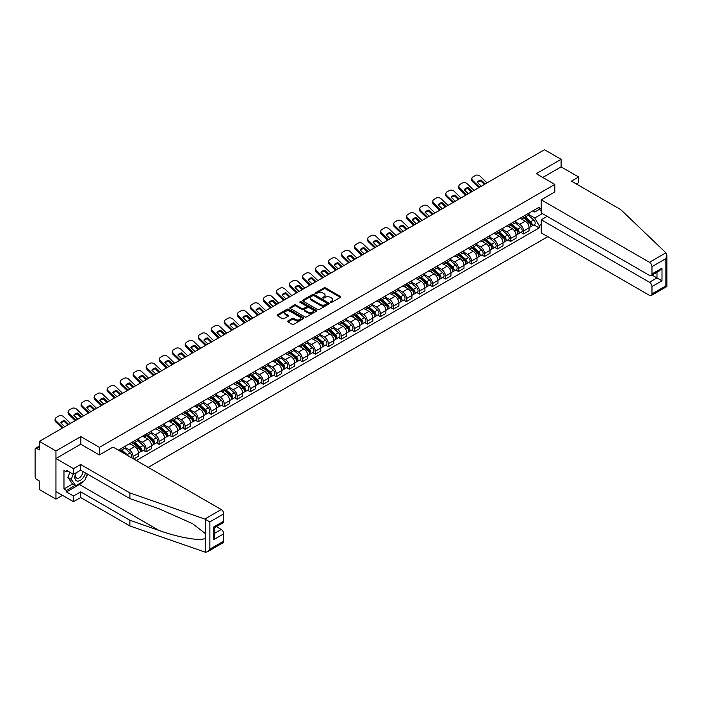 <?xml version="1.0" encoding="UTF-8"?>
<svg xmlns="http://www.w3.org/2000/svg" width="702" height="702" viewBox="0 0 702 702"><rect width="100%" height="100%" fill="white"/><g stroke="black" fill="none" stroke-linecap="round" stroke-linejoin="round"><path stroke-width="1.05" d="M330.502 302.404A0.807 0.465 0 0 0 331.651 302.404L340.347 297.385A1.158 0.667 0 0 0 340.689 296.911A1.158 0.667 0 0 0 340.347 296.437L325.605 287.925A1.158 0.667 0 0 0 323.973 287.925L315.268 292.945A0.807 0.465 0 0 0 316.409 293.611L317.541 292.962A3.703 2.141 0 0 1 322.78 292.962L324.008 293.673A3.703 2.141 0 0 1 325.096 295.182A3.703 2.141 0 0 1 324.008 296.692L322.885 297.35A0.807 0.465 0 0 0 324.034 298.008L325.158 297.358A3.703 2.141 0 0 1 330.396 297.358L331.625 298.069A3.703 2.141 0 0 1 332.713 299.578A3.703 2.141 0 0 1 331.625 301.097L330.502 301.746A0.807 0.465 0 0 0 330.502 302.404L330.502 301.746M288.013 320.928A1.158 0.667 0 0 0 287.671 321.402A1.158 0.667 0 0 0 288.013 321.876L292.146 324.263A1.158 0.667 0 0 0 293.787 324.263L303.448 318.682A1.158 0.667 0 0 0 303.79 318.208A1.158 0.667 0 0 0 303.448 317.734L288.706 309.222A1.158 0.667 0 0 0 287.074 309.222L277.404 314.803A1.158 0.667 0 0 0 277.071 315.277A1.158 0.667 0 0 0 277.404 315.751L282.406 318.638A1.158 0.667 0 0 0 284.038 318.638L288.18 316.251A1.158 0.667 0 0 0 288.513 315.777A1.158 0.667 0 0 0 288.18 315.303L285.696 313.873A3.098 1.79 0 0 1 284.793 312.609A3.098 1.79 0 0 1 286.706 310.951A3.098 1.79 0 0 1 290.084 311.346L299.789 316.944A3.098 1.79 0 0 1 300.693 318.208A3.098 1.79 0 0 1 298.78 319.866A3.098 1.79 0 0 1 295.402 319.471L293.787 318.541A1.158 0.667 0 0 0 292.146 318.541L288.013 320.928L288.013 321.876M99.43 447.349L80.827 436.6L55.958 450.956L39.356 441.374L544.498 149.728L561.109 159.319L536.24 173.675L554.843 184.415L99.43 447.349L99.43 454.905M317.62 309.556A1.158 0.667 0 0 0 319.261 309.556L328.922 303.975A1.158 0.667 0 0 0 329.264 303.501A1.158 0.667 0 0 0 328.922 303.036L314.18 294.524A1.158 0.667 0 0 0 312.539 294.524L302.878 300.096A1.158 0.667 0 0 0 302.536 300.57A1.158 0.667 0 0 0 302.878 301.044L317.62 309.556M300.377 302.58A0.807 0.465 0 0 1 301.202 302.694L301.202 301.728L316.19 310.381A1.158 0.667 0 0 1 316.523 310.854A1.158 0.667 0 0 1 316.19 311.328L306.52 316.909A1.158 0.667 0 0 1 304.887 316.909L290.145 308.397L294.278 306.028L294.278 305.063L290.145 307.45A1.158 0.667 0 0 0 289.803 307.924A1.158 0.667 0 0 0 290.145 308.397L290.145 307.45M294.278 306.028A1.158 0.667 0 0 1 295.919 306.028L295.919 305.063A1.158 0.667 0 0 0 294.278 305.063M295.919 305.063L301.895 308.52A1.158 0.667 0 0 0 303.536 308.52L306.274 306.932A1.158 0.667 0 0 0 306.616 306.458A1.158 0.667 0 0 0 306.274 305.984L300.052 302.395A0.807 0.465 0 0 1 301.202 301.728M55.958 450.956L55.958 499.131L39.356 489.548L39.356 481.019L36.767 479.527A2.36 1.36 -120 0 1 35.1 476.632L35.1 449.368A2.36 1.36 -120 0 1 35.591 448.288L39.356 446.112M148.201 467.365L547.797 236.662M55.958 499.131L62.513 495.349M39.356 441.374L39.356 449.894L36.767 448.402A2.36 1.36 -120 0 0 35.591 448.288M576.377 183.977L578.623 182.678L578.623 176.992L561.109 166.883L561.109 159.319M523.56 216.207A5.432 3.133 60 0 1 522.428 218.647L527.939 215.47A5.432 3.133 -120 0 0 529.062 213.031M515.742 222.051L519.717 224.35A5.432 3.133 60 0 1 523.56 231.002L529.062 227.817A5.432 3.133 -120 0 0 525.228 221.174L521.288 218.892M529.062 227.817L529.062 230.756L523.56 233.933L520.919 232.415M522.428 218.647A5.432 3.133 60 0 1 519.761 218.401M523.56 231.002L523.56 233.933M510.538 223.727A5.432 3.133 60 0 1 509.415 226.158L514.926 222.982A5.432 3.133 -120 0 0 516.049 220.542M507.897 239.926L510.538 241.453L516.049 238.276L516.049 235.337A5.432 3.133 -120 0 0 512.206 228.685L508.266 226.413M509.415 226.158A5.432 3.133 60 0 1 506.747 225.912M502.729 229.572L506.704 231.862A5.432 3.133 60 0 1 510.538 238.513L510.538 241.453M497.525 231.239A5.432 3.133 60 0 1 496.402 233.678L501.904 230.493A5.432 3.133 -120 0 0 503.027 228.062M494.884 247.446L497.525 248.964L503.027 245.788L503.027 242.848A5.432 3.133 -120 0 0 499.192 236.197L495.252 233.924M496.402 233.678A5.432 3.133 60 0 1 493.725 233.433M489.706 237.083L493.681 239.382A5.432 3.133 60 0 1 497.525 246.025L497.525 248.964M484.503 238.75A5.432 3.133 60 0 1 483.38 241.19L488.89 238.013A5.432 3.133 -120 0 0 490.014 235.574M481.87 254.958L484.503 256.484L490.014 253.299L490.014 250.368A5.432 3.133 -120 0 0 486.179 243.717L482.23 241.444M483.38 241.19A5.432 3.133 60 0 1 480.712 240.944M476.693 244.603L480.668 246.893A5.432 3.133 60 0 1 484.503 253.545L484.503 256.484M471.49 246.27A5.432 3.133 60 0 1 470.366 248.71L475.877 245.524A5.432 3.133 -120 0 0 477 243.094M468.848 262.469L471.49 263.996L477 260.819L477 257.88A5.432 3.133 -120 0 0 473.157 251.228L469.217 248.956M470.366 248.71A5.432 3.133 60 0 1 467.69 248.464M463.671 252.115L467.655 254.414A5.432 3.133 60 0 1 471.49 261.056L471.49 263.996M458.476 253.782A5.432 3.133 60 0 1 457.353 256.221L462.855 253.045A5.432 3.133 -120 0 0 463.978 250.605M455.835 269.989L458.476 271.516L463.978 268.331L463.978 265.391A5.432 3.133 -120 0 0 460.143 258.748L456.203 256.467M457.353 256.221A5.432 3.133 60 0 1 454.677 255.976M450.658 259.626L454.633 261.925A5.432 3.133 60 0 1 458.476 268.576L458.476 271.516M445.454 261.302A5.432 3.133 60 0 1 444.331 263.733L449.842 260.556A5.432 3.133 -120 0 0 450.965 258.117M442.813 277.501L445.454 279.027L450.965 275.851L450.965 272.911A5.432 3.133 -120 0 0 447.121 266.26L443.181 263.987M444.331 263.733A5.432 3.133 60 0 1 441.663 263.487M437.644 267.146L441.619 269.436A5.432 3.133 60 0 1 445.454 276.088L445.454 279.027M432.441 268.813A5.432 3.133 60 0 1 431.318 271.253L436.82 268.067A5.432 3.133 -120 0 0 437.943 265.637M429.799 285.021L432.441 286.539L437.951 283.362L437.951 280.423A5.432 3.133 -120 0 0 434.108 273.78L430.168 271.498M431.318 271.253A5.432 3.133 60 0 1 428.641 271.007M424.622 274.657L428.606 276.957A5.432 3.133 60 0 1 432.441 283.608L432.441 286.539M419.427 276.334A5.432 3.133 60 0 1 418.295 278.764L423.806 275.588A5.432 3.133 -120 0 0 424.929 273.148M416.786 292.532L419.427 294.059L424.929 290.874L424.929 287.943A5.432 3.133 -120 0 0 421.095 281.291L417.155 279.019M418.295 278.764A5.432 3.133 60 0 1 415.628 278.518M411.609 282.178L415.584 284.468A5.432 3.133 60 0 1 419.427 291.119L419.427 294.059M406.405 283.845A5.432 3.133 60 0 1 405.282 286.284L410.793 283.099A5.432 3.133 -120 0 0 411.916 280.668M403.764 300.052L406.405 301.57L411.916 298.394L411.916 295.454A5.432 3.133 -120 0 0 408.073 288.803L404.133 286.53M405.282 286.284A5.432 3.133 60 0 1 402.615 286.039M398.596 289.689L402.571 291.988A5.432 3.133 60 0 1 406.405 298.631L406.405 301.57M393.392 291.356A5.432 3.133 60 0 1 392.269 293.796L397.771 290.619A5.432 3.133 -120 0 0 398.894 288.18M390.751 307.564L393.392 309.091L398.894 305.905L398.894 302.966A5.432 3.133 -120 0 0 395.059 296.323L391.119 294.041M392.269 293.796A5.432 3.133 60 0 1 389.592 293.55M385.573 297.2L389.549 299.5A5.432 3.133 60 0 1 393.392 306.151L393.392 309.091M380.37 298.877A5.432 3.133 60 0 1 379.247 301.307L384.757 298.131A5.432 3.133 -120 0 0 385.881 295.691M377.737 315.075L380.37 316.602L385.881 313.425L385.881 310.486A5.432 3.133 -120 0 0 382.046 303.834L378.097 301.562M379.247 301.307A5.432 3.133 60 0 1 376.579 301.07M372.56 304.721L376.535 307.02A5.432 3.133 60 0 1 380.37 313.662L380.37 316.602M367.357 306.388A5.432 3.133 60 0 1 366.233 308.827L371.744 305.651A5.432 3.133 -120 0 0 372.867 303.211M364.715 322.595L367.357 324.113L372.867 320.937L372.867 317.997A5.432 3.133 -120 0 0 369.024 311.355L365.084 309.073M366.233 308.827A5.432 3.133 60 0 1 363.557 308.582M359.538 312.232L363.522 314.531A5.432 3.133 60 0 1 367.357 321.183L367.357 324.113M354.343 313.908A5.432 3.133 60 0 1 353.22 316.339L358.722 313.162A5.432 3.133 -120 0 0 359.845 310.723M351.702 330.107L354.343 331.634L359.845 328.457L359.845 325.517A5.432 3.133 -120 0 0 356.011 318.866L352.071 316.593M353.22 316.339A5.432 3.133 60 0 1 350.544 316.093M346.525 319.752L350.5 322.042A5.432 3.133 60 0 1 354.343 328.694L354.343 331.634M341.321 321.419A5.432 3.133 60 0 1 340.198 323.859L345.709 320.674A5.432 3.133 -120 0 0 346.832 318.243M338.68 337.627L341.321 339.145L346.832 335.968L346.832 333.029A5.432 3.133 -120 0 0 342.997 326.386L339.048 324.105M340.198 323.859A5.432 3.133 60 0 1 337.53 323.613M333.511 327.264L337.486 329.563A5.432 3.133 60 0 1 341.321 336.205L341.321 339.145M328.308 328.931A5.432 3.133 60 0 1 327.185 331.37L332.687 328.194A5.432 3.133 -120 0 0 333.819 325.754M325.667 345.138L328.308 346.665L333.819 343.48L333.819 340.549A5.432 3.133 -120 0 0 329.975 333.898L326.035 331.625M327.185 331.37A5.432 3.133 60 0 1 324.508 331.125M320.489 334.784L324.473 337.074A5.432 3.133 60 0 1 328.308 343.726L328.308 346.665M315.295 336.451A5.432 3.133 60 0 1 314.163 338.89L319.673 335.705A5.432 3.133 -120 0 0 320.796 333.274M312.653 352.65L315.295 354.177L320.796 351L320.796 348.06A5.432 3.133 -120 0 0 316.962 341.409L313.022 339.136M314.163 338.89A5.432 3.133 60 0 1 311.495 338.645M307.476 342.295L311.451 344.594A5.432 3.133 60 0 1 315.295 351.237L315.295 354.177M302.272 343.962A5.432 3.133 60 0 1 301.149 346.402L306.66 343.225A5.432 3.133 -120 0 0 307.783 340.786M299.631 360.17L302.272 361.697L307.783 358.511L307.783 355.572A5.432 3.133 -120 0 0 303.94 348.929L300 346.648M301.149 346.402A5.432 3.133 60 0 1 298.482 346.156M294.463 349.807L298.438 352.106A5.432 3.133 60 0 1 302.272 358.757L302.272 361.697M289.259 351.483A5.432 3.133 60 0 1 288.136 353.913L293.638 350.737A5.432 3.133 -120 0 0 294.761 348.297M286.618 367.681L289.259 369.208L294.761 366.032L294.761 363.092A5.432 3.133 -120 0 0 290.926 356.44L286.986 354.168M288.136 353.913A5.432 3.133 60 0 1 285.46 353.668M281.441 357.327L285.416 359.626A5.432 3.133 60 0 1 289.259 366.268L289.259 369.208M276.237 358.994A5.432 3.133 60 0 1 275.114 361.433L280.625 358.248A5.432 3.133 -120 0 0 281.748 355.817M273.604 375.201L276.237 376.72L281.748 373.543L281.748 370.603A5.432 3.133 -120 0 0 277.913 363.961L273.964 361.679M275.114 361.433A5.432 3.133 60 0 1 272.446 361.188M268.427 364.838L272.402 367.137A5.432 3.133 60 0 1 276.237 373.789L276.237 376.72M263.224 366.514A5.432 3.133 60 0 1 262.1 368.945L267.611 365.768A5.432 3.133 -120 0 0 268.734 363.329M260.582 382.713L263.224 384.24L268.734 381.063L268.734 378.124A5.432 3.133 -120 0 0 264.891 371.472L260.951 369.199M262.1 368.945A5.432 3.133 60 0 1 259.424 368.699M255.405 372.358L259.389 374.649A5.432 3.133 60 0 1 263.224 381.3L263.224 384.24M250.21 374.026A5.432 3.133 60 0 1 249.087 376.465L254.589 373.28A5.432 3.133 -120 0 0 255.712 370.849M247.569 390.233L250.21 391.751L255.712 388.575L255.712 385.635A5.432 3.133 -120 0 0 251.878 378.983L247.938 376.711M249.087 376.465A5.432 3.133 60 0 1 246.411 376.219M242.392 379.87L246.367 382.169A5.432 3.133 60 0 1 250.21 388.811L250.21 391.751M237.188 381.537A5.432 3.133 60 0 1 236.065 383.976L241.576 380.8A5.432 3.133 -120 0 0 242.699 378.36M234.547 397.744L237.188 399.271L242.699 396.086L242.699 393.146A5.432 3.133 -120 0 0 238.864 386.504L234.916 384.231M236.065 383.976A5.432 3.133 60 0 1 233.397 383.731M229.378 387.381L233.354 389.68A5.432 3.133 60 0 1 237.188 396.332L237.188 399.271M224.175 389.057A5.432 3.133 60 0 1 223.052 391.488L228.554 388.311A5.432 3.133 -120 0 0 229.686 385.872M221.534 405.256L224.175 406.783L229.686 403.606L229.686 400.666A5.432 3.133 -120 0 0 225.842 394.015L221.902 391.742M223.052 391.488A5.432 3.133 60 0 1 220.375 391.251M216.356 394.901L220.34 397.2A5.432 3.133 60 0 1 224.175 403.843L224.175 406.783M211.162 396.569A5.432 3.133 60 0 1 210.03 399.008L215.54 395.831A5.432 3.133 -120 0 0 216.664 393.392M208.52 412.776L211.162 414.303L216.664 411.118L216.664 408.178A5.432 3.133 -120 0 0 212.829 401.535L208.889 399.254M210.03 399.008A5.432 3.133 60 0 1 207.362 398.762M203.343 402.413L207.318 404.712A5.432 3.133 60 0 1 211.162 411.363L211.162 414.303M198.139 404.089A5.432 3.133 60 0 1 197.016 406.519L202.527 403.343A5.432 3.133 -120 0 0 203.65 400.903M195.498 420.287L198.139 421.814L203.65 418.638L203.65 415.698A5.432 3.133 -120 0 0 199.807 409.047L195.867 406.774M197.016 406.519A5.432 3.133 60 0 1 194.349 406.274M190.33 409.933L194.305 412.223A5.432 3.133 60 0 1 198.139 418.875L198.139 421.814M185.126 411.6A5.432 3.133 60 0 1 184.003 414.04L189.505 410.854A5.432 3.133 -120 0 0 190.628 408.424M182.485 427.808L185.126 429.326L190.628 426.149L190.628 423.209A5.432 3.133 -120 0 0 186.793 416.567L182.853 414.285M184.003 414.04A5.432 3.133 60 0 1 181.327 413.794M177.308 417.444L181.283 419.743A5.432 3.133 60 0 1 185.126 426.386L185.126 429.326M172.104 419.112A5.432 3.133 60 0 1 170.981 421.551L176.492 418.374A5.432 3.133 -120 0 0 177.615 415.935M169.472 435.319L172.104 436.846L177.615 433.66L177.615 430.73A5.432 3.133 -120 0 0 173.78 424.078L169.831 421.805M170.981 421.551A5.432 3.133 60 0 1 168.313 421.305M164.294 424.964L168.269 427.255A5.432 3.133 60 0 1 172.104 433.906L172.104 436.846M159.091 426.632A5.432 3.133 60 0 1 157.968 429.071L163.478 425.886A5.432 3.133 -120 0 0 164.601 423.455M156.449 442.83L159.091 444.357L164.601 441.181L164.601 438.241A5.432 3.133 -120 0 0 160.758 431.59L156.818 429.317M157.968 429.071A5.432 3.133 60 0 1 155.291 428.825M151.272 432.476L155.256 434.775A5.432 3.133 60 0 1 159.091 441.418L159.091 444.357M146.077 434.143A5.432 3.133 60 0 1 144.954 436.583L150.456 433.406A5.432 3.133 -120 0 0 151.579 430.967M143.436 450.351L146.077 451.877L151.579 448.692L151.579 445.752A5.432 3.133 -120 0 0 147.745 439.11L143.805 436.828M144.954 436.583A5.432 3.133 60 0 1 142.278 436.337M138.259 439.987L142.234 442.286A5.432 3.133 60 0 1 146.077 448.938L146.077 451.877M133.055 441.663A5.432 3.133 60 0 1 131.932 444.094L137.443 440.917A5.432 3.133 -120 0 0 138.566 438.478M133.722 459.003L138.566 456.212L138.566 453.273A5.432 3.133 -120 0 0 134.731 446.621L130.783 444.348M131.932 444.094A5.432 3.133 60 0 1 129.265 443.857M125.246 447.507L129.221 449.806A5.432 3.133 60 0 1 133.055 456.449L133.055 458.617M119.919 451.035L124.421 448.438A5.432 3.133 -120 0 0 125.553 445.998M120.042 449.175A5.432 3.133 60 0 1 119.638 450.868M541.242 210.67L539.162 209.468L534.74 212.022L532.774 210.89M528.755 214.54L534.74 217.989L542.374 213.583M541.242 224.447L539.162 225.649L534.74 217.989M136.311 460.494L539.162 227.913L539.162 225.649M541.242 208.257L539.162 209.468L539.162 207.204L118.375 450.14M554.843 184.415L554.843 191.979M80.827 436.6L80.827 444.261M533.932 224.894L539.162 227.913M330.826 302.518L331.625 302.053A3.703 2.141 0 0 0 332.713 300.544L332.713 299.578M325.096 295.182L325.096 296.147A3.703 2.141 0 0 1 324.008 297.657L323.21 298.122M340.347 296.437L340.347 297.385L325.605 288.891A1.158 0.667 0 0 0 323.973 288.891L315.593 293.726M328.905 303.984L314.18 295.481A1.158 0.667 0 0 0 312.539 295.481L302.895 301.053M326.878 303.834A0.807 0.465 0 0 0 326.878 303.176L313.934 295.7A0.807 0.465 0 0 0 312.785 295.7L311.6 296.384A3.703 2.141 0 0 0 310.512 297.902A3.703 2.141 0 0 0 311.6 299.412L320.445 304.519A3.703 2.141 0 0 0 325.693 304.519L326.878 303.834L326.878 304.8A0.807 0.465 0 0 0 327.114 304.466L327.114 303.501M310.512 297.902L310.512 298.868A3.703 2.141 0 0 0 311.6 300.377L311.6 299.412M326.878 304.8L325.693 305.484A3.703 2.141 0 0 1 320.445 305.484L311.6 300.377M295.919 306.028L301.895 309.477A1.158 0.667 0 0 0 303.536 309.477L306.274 307.897A1.158 0.667 0 0 0 306.616 307.423L306.616 306.458M301.202 302.694L316.172 311.337M308.099 312.1A3.098 1.79 0 0 0 311.477 312.487A3.098 1.79 0 0 0 313.39 310.837A3.098 1.79 0 0 0 312.478 309.564L309.064 307.599A1.158 0.667 0 0 0 307.423 307.599L304.677 309.178A1.158 0.667 0 0 0 304.343 309.652A1.158 0.667 0 0 0 304.677 310.126L308.099 312.1L308.099 313.066A3.098 1.79 0 0 0 311.477 313.452A3.098 1.79 0 0 0 313.39 311.793L313.39 310.837M304.343 309.652L304.343 310.617A1.158 0.667 0 0 0 304.677 311.091L304.677 310.126M308.099 313.066L304.677 311.091M300.693 318.208L300.693 319.173A3.098 1.79 0 0 1 298.78 320.823A3.098 1.79 0 0 1 295.402 320.437L293.787 319.507A1.158 0.667 0 0 0 292.146 319.507L288.031 321.885M284.793 312.609L284.793 313.575A3.098 1.79 0 0 0 285.696 314.838L285.696 313.873M288.18 315.303L288.18 316.251L285.696 314.838M303.44 318.69L288.706 310.187A1.158 0.667 0 0 0 287.074 310.187L277.422 315.76L277.404 314.803M523.929 217.778L529.238 222.516A2.948 1.702 60 0 1 530.159 227.071L529.062 227.711M524.069 217.901L526.57 219.349M524.464 217.471L530.37 222.736A1.413 0.816 60 0 1 530.817 224.93A1.413 0.816 60 0 1 530.686 224.973M525.35 216.962L530.659 221.692A2.948 1.702 60 0 1 531.581 226.255A2.948 1.702 60 0 1 530.694 226.351M528.308 215.181L533.66 219.963A2.948 1.702 60 0 1 534.582 224.517L531.581 226.255M481.309 186.214L477.237 182.292A7.318 5.344 -160.8 0 1 481.16 180.028L480.817 181.019L484.371 184.442M485.231 183.95L481.16 180.028M477.5 182.538A7.318 5.344 -160.8 0 1 480.817 181.019M478.782 187.671L472.49 181.599A3.536 2.589 -160.8 0 1 471.647 178.992L471.99 178.01A3.536 2.589 19.2 0 0 472.832 180.616L472.49 181.599M487.065 182.889L480.256 176.325A3.536 2.589 19.2 0 0 475.377 175.482L472.964 176.878A3.536 2.589 19.2 0 0 471.99 178.01M479.642 187.171L472.832 180.616M510.916 225.298L516.224 230.028A2.948 1.702 60 0 1 517.146 234.591L516.049 235.223M511.056 225.421L513.557 226.86M511.451 224.982L517.356 230.256A1.413 0.816 60 0 1 517.795 232.441A1.413 0.816 60 0 1 517.672 232.494M512.337 224.473L517.637 229.212A2.948 1.702 60 0 1 518.567 233.766A2.948 1.702 60 0 1 517.672 233.863M515.294 222.701L520.647 227.474A2.948 1.702 60 0 1 521.568 232.037L518.567 233.766M497.902 232.81L503.202 237.539A2.948 1.702 60 0 1 504.133 242.102L503.027 242.743M498.043 232.932L500.535 234.38M498.438 232.502L504.334 237.767A1.413 0.816 60 0 1 504.782 239.952A1.413 0.816 60 0 1 504.65 240.005M499.315 231.993L504.624 236.723A2.948 1.702 60 0 1 505.545 241.286A2.948 1.702 60 0 1 504.659 241.383M502.272 230.212L507.625 234.986A2.948 1.702 60 0 1 508.555 239.549L505.545 241.286M665.935 252.799L666.9 255.133L665.865 258.626L651.974 266.646A3.536 2.045 -120 0 0 649.464 262.311L665.935 252.799L620.682 209.565L571.454 181.142L578.623 176.992M547.174 216.356L541.242 219.77L541.242 232.88L649.464 295.358A3.536 2.045 -120 0 0 651.237 295.533A3.536 2.045 -120 0 0 651.974 293.91L651.974 286.591A3.536 2.045 -120 0 0 649.464 282.257L656.975 277.922L661.986 280.809L651.974 286.591M541.242 219.77L649.464 282.257M554.843 191.883L541.242 199.833L541.242 212.934L649.464 275.412A3.536 2.045 -120 0 0 651.237 275.588A3.536 2.045 -120 0 0 651.974 273.973L651.974 266.646M541.242 199.833L649.464 262.311M561.109 166.883L542.786 177.457M652.088 275.096L656.975 277.922L656.975 272.279M651.974 273.973L661.986 268.19L659.476 270.832L651.237 275.588M651.974 293.91L665.865 285.889L666.391 286.197M83.082 481.493A13.277 7.661 -60 0 1 79.405 484.485L66.471 491.953L73.482 495.998L80.66 491.856L129.888 520.279L129.888 525.965L205.528 552.272L207.362 551.807L209.863 549.157L223.754 541.137A3.536 2.045 60 0 1 223.025 542.76L207.362 551.807M129.888 520.279L158.985 530.431C179.659 537.943 202.817 541.672 205.528 537.925L205.528 533.731L192.532 523.631L158.985 508.757L129.888 498.604L80.66 470.182L73.482 474.324L66.471 470.279L66.471 471.814L63.97 470.375L63.97 488.969L66.471 490.408L75.149 485.398M73.482 495.998L73.482 501.684L55.958 491.567L55.958 458.52L80.739 444.217L99.351 454.957L113.031 447.06L221.253 509.538A3.536 2.045 60 0 1 223.754 513.873L223.754 521.191A3.536 2.045 60 0 1 223.025 522.814L214.786 527.571L214.786 536.109L213.741 539.601L213.741 526.974C215.093 527.755 215.093 527.755 213.741 526.974L223.754 521.191M80.66 491.856L80.66 497.542L73.482 501.684M129.888 525.965L80.66 497.542M223.754 513.873L209.863 521.893L204.782 519.05L129.888 492.918L80.66 464.496L73.482 468.638L73.482 474.324M73.482 468.638L55.958 458.52M66.471 491.953L66.471 490.408M80.66 464.496L80.66 470.182M129.888 492.918L129.888 498.604M214.786 533.222L221.253 529.483A3.536 2.045 60 0 1 223.754 533.818L223.754 541.137M221.253 529.483L216.365 526.658M87.61 474.192A13.277 7.661 -60 0 1 85.723 478.027M67.804 471.051L66.471 471.814M63.97 488.969L72.648 483.959M75.869 472.946A7.669 4.431 120 0 0 74.816 477.263A7.669 4.431 120 0 0 79.449 480.782A7.669 4.431 120 0 0 85.433 472.937M76.281 472.709A5.247 3.027 120 0 0 75.544 475.702A5.247 3.027 120 0 0 76.632 478.106A5.247 3.027 120 0 0 80.633 476.737A5.247 3.027 120 0 0 82.968 471.516M87.285 473.999L84.749 480.537L75.737 485.74L72.403 483.81L67.892 477.404L69.893 472.253M75.737 485.74L71.235 479.334L73.236 474.175M67.892 477.404L71.235 479.334M468.295 193.726L464.224 189.803A7.318 5.344 -160.8 0 1 468.146 187.539L467.804 188.531L471.358 191.953M472.218 191.462L468.146 187.539M464.487 190.058A7.318 5.344 -160.8 0 1 467.804 188.531M465.768 195.182L459.468 189.119A3.536 2.589 -160.8 0 1 458.634 186.513L458.976 185.521A3.536 2.589 19.2 0 0 459.819 188.127L459.468 189.119M474.052 190.4L467.242 183.845A3.536 2.589 19.2 0 0 462.364 183.003L459.942 184.398A3.536 2.589 19.2 0 0 458.976 185.521M466.628 194.691L459.819 188.127M455.273 201.246L451.211 197.323A7.318 5.344 -160.8 0 1 455.133 195.059L454.782 196.042L458.345 199.473M459.196 198.973L455.133 195.059M451.465 197.569A7.318 5.344 -160.8 0 1 454.782 196.042M452.755 202.702L446.454 196.63A3.536 2.589 -160.8 0 1 445.612 194.024L445.954 193.032A3.536 2.589 19.2 0 0 446.797 195.647L446.454 196.63M461.038 197.92L454.22 191.356A3.536 2.589 19.2 0 0 449.35 190.514L446.928 191.909A3.536 2.589 19.2 0 0 445.954 193.032M453.606 202.202L446.797 195.647M484.88 240.321L490.189 245.059A2.948 1.702 60 0 1 491.11 249.622L490.014 250.254M485.021 240.453L487.521 241.892M485.415 240.014L491.321 245.279A1.413 0.816 60 0 1 491.769 247.473A1.413 0.816 60 0 1 491.637 247.525M486.302 239.505L491.602 244.235A2.948 1.702 60 0 1 492.532 248.798A2.948 1.702 60 0 1 491.637 248.894M489.259 237.732L494.612 242.506A2.948 1.702 60 0 1 495.533 247.069L492.532 248.798M471.867 247.841L477.167 252.571A2.948 1.702 60 0 1 478.097 257.134L477 257.766M472.007 247.964L474.499 249.403M472.402 247.534L478.308 252.799A1.413 0.816 60 0 1 478.746 254.984A1.413 0.816 60 0 1 478.615 255.037M473.288 247.016L478.588 251.755A2.948 1.702 60 0 1 479.519 256.318A2.948 1.702 60 0 1 478.624 256.414M476.246 245.244L481.59 250.017A2.948 1.702 60 0 1 482.52 254.58L479.519 256.318M458.854 255.352L464.154 260.091A2.948 1.702 60 0 1 465.084 264.645L463.978 265.286M458.994 255.484L461.486 256.923M459.389 255.045L465.286 260.31A1.413 0.816 60 0 1 465.733 262.504A1.413 0.816 60 0 1 465.601 262.557M460.266 254.536L465.575 259.266A2.948 1.702 60 0 1 466.497 263.829A2.948 1.702 60 0 1 465.61 263.926M463.223 252.764L468.576 257.537A2.948 1.702 60 0 1 469.506 262.092L466.497 263.829M442.26 208.757L438.188 204.835A7.318 5.344 -160.8 0 1 442.111 202.571L441.769 203.562L445.322 206.985M446.182 206.493L442.111 202.571M438.452 205.089A7.318 5.344 -160.8 0 1 441.769 203.562M439.733 210.214L433.441 204.15A3.536 2.589 -160.8 0 1 432.599 201.544L432.941 200.553A3.536 2.589 19.2 0 0 433.783 203.159L433.441 204.15M448.016 205.432L441.207 198.868A3.536 2.589 19.2 0 0 436.328 198.025L433.915 199.429A3.536 2.589 19.2 0 0 432.941 200.553M440.593 209.722L433.783 203.159M429.247 216.269L425.175 212.346A7.318 5.344 -160.8 0 1 429.097 210.082L428.755 211.074L432.309 214.505M433.169 214.005L429.097 210.082M425.43 212.601A7.318 5.344 -160.8 0 1 428.755 211.074M426.719 217.734L420.419 211.662A3.536 2.589 -160.8 0 1 419.577 209.056L419.928 208.064A3.536 2.589 19.2 0 0 420.761 210.67L420.419 211.662M435.003 212.952L428.194 206.388A3.536 2.589 19.2 0 0 423.315 205.546L420.893 206.941A3.536 2.589 19.2 0 0 419.928 208.064M427.571 217.234L420.761 210.67M416.225 223.789L412.153 219.866A7.318 5.344 -160.8 0 1 416.075 217.602L415.733 218.594L419.296 222.016M420.147 221.525L416.075 217.602M412.416 220.112A7.318 5.344 -160.8 0 1 415.733 218.594M413.697 225.245L407.406 219.182A3.536 2.589 -160.8 0 1 406.563 216.567L406.906 215.584A3.536 2.589 19.2 0 0 407.748 218.19L407.406 219.182M421.981 220.463L415.172 213.899A3.536 2.589 19.2 0 0 410.301 213.057L407.88 214.452A3.536 2.589 19.2 0 0 406.906 215.584M414.557 224.754L407.748 218.19M403.211 231.3L399.14 227.378A7.318 5.344 -160.8 0 1 403.062 225.114L402.72 226.105L406.274 229.536M407.134 229.036L403.062 225.114M399.403 227.632A7.318 5.344 -160.8 0 1 402.72 226.105M400.684 232.757L394.384 226.693A3.536 2.589 -160.8 0 1 393.55 224.087L393.892 223.096A3.536 2.589 19.2 0 0 394.735 225.702L394.384 226.693M408.968 227.975L402.158 221.42A3.536 2.589 19.2 0 0 397.279 220.577L394.857 221.972A3.536 2.589 19.2 0 0 393.892 223.096M401.544 232.265L394.735 225.702M390.198 238.82L386.126 234.898A7.318 5.344 -160.8 0 1 390.049 232.634L389.698 233.617L393.26 237.048M394.112 236.556L390.049 232.634M386.381 235.144A7.318 5.344 -160.8 0 1 389.698 233.617M387.671 240.277L381.37 234.205A3.536 2.589 -160.8 0 1 380.528 231.599L380.879 230.607A3.536 2.589 19.2 0 0 381.712 233.222L381.37 234.205M395.954 235.495L389.145 228.931A3.536 2.589 19.2 0 0 384.266 228.089L381.844 229.484A3.536 2.589 19.2 0 0 380.879 230.607M388.522 239.777L381.712 233.222M377.176 246.332L373.104 242.409A7.318 5.344 -160.8 0 1 377.027 240.145L376.684 241.137L380.238 244.559M381.098 244.068L377.027 240.145M373.367 242.664A7.318 5.344 -160.8 0 1 376.684 241.137M374.649 247.788L368.357 241.725A3.536 2.589 -160.8 0 1 367.515 239.119L367.857 238.127A3.536 2.589 19.2 0 0 368.699 240.733L368.357 241.725M382.932 243.006L376.123 236.442A3.536 2.589 19.2 0 0 371.244 235.609L368.831 237.004A3.536 2.589 19.2 0 0 367.857 238.127M375.509 247.297L368.699 240.733M364.162 253.843L360.091 249.93A7.318 5.344 -160.8 0 1 364.013 247.666L363.671 248.648L367.225 252.079M368.085 251.579L364.013 247.666M360.354 250.175A7.318 5.344 -160.8 0 1 363.671 248.648M361.635 255.309L355.335 249.236A3.536 2.589 -160.8 0 1 354.501 246.63L354.843 245.639A3.536 2.589 19.2 0 0 355.686 248.254L355.335 249.236M369.919 250.526L363.109 243.963A3.536 2.589 19.2 0 0 358.231 243.12L355.809 244.515A3.536 2.589 19.2 0 0 354.843 245.639M362.495 254.808L355.686 248.254M351.14 261.363L347.078 257.441A7.318 5.344 -160.8 0 1 351 255.177L350.649 256.169L354.212 259.591M355.063 259.099L351 255.177M347.332 257.695A7.318 5.344 -160.8 0 1 350.649 256.169M348.622 262.82L342.322 256.757A3.536 2.589 -160.8 0 1 341.479 254.142L341.821 253.159A3.536 2.589 19.2 0 0 342.664 255.765L342.322 256.757M356.906 258.038L350.087 251.474A3.536 2.589 19.2 0 0 345.217 250.632L342.795 252.036A3.536 2.589 19.2 0 0 341.821 253.159M349.473 262.329L342.664 255.765M338.127 268.875L334.055 264.952A7.318 5.344 -160.8 0 1 337.978 262.688L337.636 263.68L341.19 267.111M342.049 266.611L337.978 262.688M334.319 265.207A7.318 5.344 -160.8 0 1 337.636 263.68M335.6 270.331L329.308 264.268A3.536 2.589 -160.8 0 1 328.466 261.662L328.808 260.67A3.536 2.589 19.2 0 0 329.65 263.276L329.308 264.268M343.883 265.549L337.074 258.994A3.536 2.589 19.2 0 0 332.195 258.152L329.782 259.547A3.536 2.589 19.2 0 0 328.808 260.67M336.46 269.84L329.65 263.276M325.114 276.395L321.042 272.473A7.318 5.344 -160.8 0 1 324.965 270.209L324.622 271.2L328.176 274.622M329.036 274.131L324.965 270.209M321.297 272.718A7.318 5.344 -160.8 0 1 324.622 271.2M322.587 277.852L316.286 271.779A3.536 2.589 -160.8 0 1 315.444 269.173L315.795 268.19A3.536 2.589 19.2 0 0 316.628 270.796L316.286 271.779M330.87 273.069L324.061 266.506A3.536 2.589 19.2 0 0 319.182 265.663L316.76 267.058A3.536 2.589 19.2 0 0 315.795 268.19M323.438 277.351L316.628 270.796M312.092 283.906L308.02 279.984A7.318 5.344 -160.8 0 1 311.942 277.72L311.6 278.712L315.163 282.134M316.014 281.642L311.942 277.72M308.283 280.238A7.318 5.344 -160.8 0 1 311.6 278.712M309.564 285.363L303.273 279.299A3.536 2.589 -160.8 0 1 302.43 276.693L302.773 275.702A3.536 2.589 19.2 0 0 303.615 278.308L303.273 279.299M317.848 280.581L311.039 274.026A3.536 2.589 19.2 0 0 306.169 273.183L303.747 274.579A3.536 2.589 19.2 0 0 302.773 275.702M310.424 284.872L303.615 278.308M299.078 291.427L295.007 287.504A7.318 5.344 -160.8 0 1 298.929 285.24L298.587 286.223L302.141 289.654M303.001 289.163L298.929 285.24M295.27 287.75A7.318 5.344 -160.8 0 1 298.587 286.223M296.551 292.883L290.251 286.811A3.536 2.589 -160.8 0 1 289.417 284.205L289.759 283.213A3.536 2.589 19.2 0 0 290.602 285.828L290.251 286.811M304.835 288.101L298.025 281.537A3.536 2.589 19.2 0 0 293.146 280.695L290.725 282.09A3.536 2.589 19.2 0 0 289.759 283.213M297.411 292.383L290.602 285.828M286.065 298.938L281.993 295.015A7.318 5.344 -160.8 0 1 285.916 292.752L285.565 293.743L289.127 297.165M289.979 296.674L285.916 292.752M282.248 295.27A7.318 5.344 -160.8 0 1 285.565 293.743M283.538 300.395L277.237 294.331A3.536 2.589 -160.8 0 1 276.395 291.725L276.746 290.733A3.536 2.589 19.2 0 0 277.58 293.339L277.237 294.331M291.821 295.612L285.012 289.048A3.536 2.589 19.2 0 0 280.133 288.206L277.711 289.61A3.536 2.589 19.2 0 0 276.746 290.733M284.389 299.903L277.58 293.339M273.043 306.449L268.971 302.527A7.318 5.344 -160.8 0 1 272.894 300.263L272.551 301.255L276.105 304.686M276.965 304.185L272.894 300.263M269.235 302.781A7.318 5.344 -160.8 0 1 272.551 301.255M270.516 307.915L264.224 301.842A3.536 2.589 -160.8 0 1 263.382 299.236L263.724 298.245A3.536 2.589 19.2 0 0 264.566 300.851L264.224 301.842M278.799 303.132L271.99 296.569A3.536 2.589 19.2 0 0 267.111 295.726L264.698 297.122A3.536 2.589 19.2 0 0 263.724 298.245M271.376 307.415L264.566 300.851M260.03 313.969L255.958 310.047A7.318 5.344 -160.8 0 1 259.88 307.783L259.538 308.775L263.092 312.197M263.952 311.706L259.88 307.783M256.221 310.293A7.318 5.344 -160.8 0 1 259.538 308.775M257.502 315.426L251.202 309.363A3.536 2.589 -160.8 0 1 250.368 306.748L250.711 305.765A3.536 2.589 19.2 0 0 251.553 308.371L251.202 309.363M265.786 310.644L258.977 304.08A3.536 2.589 19.2 0 0 254.098 303.238L251.676 304.633A3.536 2.589 19.2 0 0 250.711 305.765M258.362 314.935L251.553 308.371M247.007 321.481L242.945 317.558A7.318 5.344 -160.8 0 1 246.867 315.295L246.516 316.286L250.079 319.717M250.93 319.217L246.867 315.295M243.199 317.813A7.318 5.344 -160.8 0 1 246.516 316.286M244.489 322.938L238.189 316.874A3.536 2.589 -160.8 0 1 237.346 314.268L237.688 313.276A3.536 2.589 19.2 0 0 238.531 315.882L238.189 316.874M252.773 318.155L245.954 311.6A3.536 2.589 19.2 0 0 241.084 310.758L238.662 312.153A3.536 2.589 19.2 0 0 237.688 313.276M245.34 322.446L238.531 315.882M233.994 329.001L229.923 325.079A7.318 5.344 -160.8 0 1 233.845 322.815L233.503 323.797L237.057 327.229M237.917 326.737L233.845 322.815M230.186 325.324A7.318 5.344 -160.8 0 1 233.503 323.797M231.467 330.458L225.175 324.385A3.536 2.589 -160.8 0 1 224.333 321.779L224.675 320.788A3.536 2.589 19.2 0 0 225.517 323.403L225.175 324.385M239.751 325.675L232.941 319.112A3.536 2.589 19.2 0 0 228.062 318.269L225.649 319.664A3.536 2.589 19.2 0 0 224.675 320.788M232.327 329.958L225.517 323.403M220.981 336.512L216.909 332.59A7.318 5.344 -160.8 0 1 220.832 330.326L220.489 331.318L224.043 334.74M224.903 334.249L220.832 330.326M217.164 332.845A7.318 5.344 -160.8 0 1 220.489 331.318M218.454 337.969L212.153 331.906A3.536 2.589 -160.8 0 1 211.311 329.299L211.662 328.308A3.536 2.589 19.2 0 0 212.495 330.914L212.153 331.906M226.737 333.187L219.928 326.632A3.536 2.589 19.2 0 0 215.049 325.789L212.627 327.185A3.536 2.589 19.2 0 0 211.662 328.308M219.314 337.478L212.495 330.914M207.959 344.024L203.887 340.11A7.318 5.344 -160.8 0 1 207.81 337.846L207.467 338.829L211.03 342.26M211.881 341.76L207.81 337.846M204.15 340.356A7.318 5.344 -160.8 0 1 207.467 338.829M205.432 345.489L199.14 339.417A3.536 2.589 -160.8 0 1 198.297 336.811L198.64 335.819A3.536 2.589 19.2 0 0 199.482 338.434L199.14 339.417M213.715 340.707L206.906 334.143A3.536 2.589 19.2 0 0 202.036 333.301L199.614 334.696A3.536 2.589 19.2 0 0 198.64 335.819M206.291 344.989L199.482 338.434M445.831 262.873L451.14 267.602A2.948 1.702 60 0 1 452.062 272.165L450.965 272.797M445.972 262.996L448.473 264.435M446.367 262.557L452.272 267.831A1.413 0.816 60 0 1 452.711 270.016A1.413 0.816 60 0 1 452.588 270.068M447.253 262.048L452.553 266.786A2.948 1.702 60 0 1 453.483 271.349A2.948 1.702 60 0 1 452.588 271.437M450.21 260.275L455.563 265.049A2.948 1.702 60 0 1 456.484 269.612L453.483 271.349M432.818 270.384L438.118 275.114A2.948 1.702 60 0 1 439.048 279.677L437.943 280.317M432.958 270.507L435.451 271.955M433.353 270.077L439.25 275.342A1.413 0.816 60 0 1 439.698 277.536A1.413 0.816 60 0 1 439.566 277.58M434.231 269.568L439.54 274.298A2.948 1.702 60 0 1 440.461 278.861A2.948 1.702 60 0 1 439.575 278.957M437.197 267.787L442.541 272.56A2.948 1.702 60 0 1 443.471 277.123L440.461 278.861M419.796 277.895L425.105 282.634A2.948 1.702 60 0 1 426.026 287.197L424.929 287.829M419.936 278.027L422.437 279.466M420.331 277.588L426.237 282.853A1.413 0.816 60 0 1 426.684 285.047A1.413 0.816 60 0 1 426.553 285.1M421.218 277.079L426.526 281.818A2.948 1.702 60 0 1 427.448 286.372A2.948 1.702 60 0 1 426.562 286.469M424.175 275.307L429.527 280.08A2.948 1.702 60 0 1 430.449 284.643L427.448 286.372M406.783 285.416L412.092 290.145A2.948 1.702 60 0 1 413.013 294.708L411.916 295.349M406.923 285.538L409.424 286.978M407.318 285.109L413.224 290.374A1.413 0.816 60 0 1 413.662 292.558A1.413 0.816 60 0 1 413.539 292.611M408.204 284.6L413.504 289.329A2.948 1.702 60 0 1 414.434 293.892A2.948 1.702 60 0 1 413.539 293.989M411.161 282.818L416.514 287.592A2.948 1.702 60 0 1 417.436 292.155L414.434 293.892M393.769 292.927L399.069 297.666A2.948 1.702 60 0 1 400 302.229L398.894 302.86M393.91 293.059L396.402 294.498M394.305 292.62L400.201 297.885A1.413 0.816 60 0 1 400.649 300.079A1.413 0.816 60 0 1 400.517 300.131M395.182 292.111L400.491 296.841A2.948 1.702 60 0 1 401.412 301.404A2.948 1.702 60 0 1 400.526 301.5M398.139 290.338L403.492 295.112A2.948 1.702 60 0 1 404.422 299.675L401.412 301.404M380.747 300.447L386.056 305.177A2.948 1.702 60 0 1 386.977 309.74L385.881 310.372M380.888 300.57L383.389 302.009M381.283 300.14L387.188 305.405A1.413 0.816 60 0 1 387.636 307.59A1.413 0.816 60 0 1 387.504 307.643M382.169 299.622L387.469 304.361A2.948 1.702 60 0 1 388.399 308.924A2.948 1.702 60 0 1 387.504 309.012M385.126 297.85L390.479 302.623A2.948 1.702 60 0 1 391.4 307.186L388.399 308.924M367.734 307.959L373.034 312.697A2.948 1.702 60 0 1 373.964 317.251L372.867 317.892M367.874 308.081L370.366 309.529M368.269 307.651L374.175 312.916A1.413 0.816 60 0 1 374.614 315.11A1.413 0.816 60 0 1 374.482 315.154M369.155 307.143L374.456 311.872A2.948 1.702 60 0 1 375.386 316.435A2.948 1.702 60 0 1 374.491 316.532M372.113 305.361L377.457 310.144A2.948 1.702 60 0 1 378.387 314.698L375.386 316.435M354.721 315.479L360.021 320.209A2.948 1.702 60 0 1 360.951 324.772L359.845 325.403M354.861 315.602L357.353 317.041M355.256 315.163L361.153 320.437A1.413 0.816 60 0 1 361.6 322.622A1.413 0.816 60 0 1 361.469 322.674M356.133 314.654L361.442 319.392A2.948 1.702 60 0 1 362.364 323.947A2.948 1.702 60 0 1 361.477 324.043M359.091 312.881L364.443 317.655A2.948 1.702 60 0 1 365.373 322.218L362.364 323.947M341.698 322.99L347.007 327.72A2.948 1.702 60 0 1 347.929 332.283L346.832 332.923M341.839 323.113L344.34 324.561M342.234 322.683L348.139 327.948A1.413 0.816 60 0 1 348.578 330.133A1.413 0.816 60 0 1 348.455 330.186M343.12 322.174L348.42 326.904A2.948 1.702 60 0 1 349.35 331.467A2.948 1.702 60 0 1 348.455 331.563M346.077 320.393L351.43 325.166A2.948 1.702 60 0 1 352.351 329.729L349.35 331.467M328.685 330.502L333.985 335.24A2.948 1.702 60 0 1 334.915 339.803L333.81 340.435M328.826 330.633L331.318 332.072M329.22 330.194L335.117 335.459A1.413 0.816 60 0 1 335.565 337.653A1.413 0.816 60 0 1 335.433 337.706M330.098 329.686L335.407 334.415A2.948 1.702 60 0 1 336.328 338.978A2.948 1.702 60 0 1 335.442 339.075M333.064 327.913L338.408 332.687A2.948 1.702 60 0 1 339.338 337.25L336.328 338.978M315.663 338.022L320.972 342.752A2.948 1.702 60 0 1 321.893 347.315L320.796 347.946M315.803 338.145L318.304 339.584M316.198 337.715L322.104 342.98A1.413 0.816 60 0 1 322.551 345.165A1.413 0.816 60 0 1 322.42 345.217M317.085 337.206L322.393 341.935A2.948 1.702 60 0 1 323.315 346.498A2.948 1.702 60 0 1 322.429 346.595M320.042 335.424L325.395 340.198A2.948 1.702 60 0 1 326.316 344.761L323.315 346.498M302.65 345.533L307.959 350.272A2.948 1.702 60 0 1 308.88 354.826L307.783 355.466M302.79 345.665L305.291 347.104M303.185 345.226L309.091 350.491A1.413 0.816 60 0 1 309.529 352.685A1.413 0.816 60 0 1 309.406 352.737M304.071 344.717L309.371 349.447A2.948 1.702 60 0 1 310.302 354.01A2.948 1.702 60 0 1 309.406 354.106M307.028 342.945L312.381 347.718A2.948 1.702 60 0 1 313.303 352.281L310.302 354.01M289.636 353.053L294.937 357.783A2.948 1.702 60 0 1 295.867 362.346L294.761 362.978M289.777 353.176L292.269 354.615M290.172 352.737L296.068 358.011A1.413 0.816 60 0 1 296.516 360.196A1.413 0.816 60 0 1 296.384 360.249M291.049 352.228L296.358 356.967A2.948 1.702 60 0 1 297.279 361.53A2.948 1.702 60 0 1 296.393 361.618M294.006 350.456L299.359 355.23A2.948 1.702 60 0 1 300.289 359.793L297.279 361.53M276.614 360.565L281.923 365.294A2.948 1.702 60 0 1 282.845 369.857L281.748 370.498M276.755 360.688L279.256 362.135M277.15 360.258L283.055 365.523A1.413 0.816 60 0 1 283.503 367.716A1.413 0.816 60 0 1 283.371 367.76M278.036 359.749L283.336 364.478A2.948 1.702 60 0 1 284.266 369.041A2.948 1.702 60 0 1 283.371 369.138M280.993 357.967L286.346 362.741A2.948 1.702 60 0 1 287.267 367.304L284.266 369.041M263.601 368.085L268.901 372.815A2.948 1.702 60 0 1 269.831 377.378L268.734 378.009M263.741 368.208L266.242 369.647M264.136 367.769L270.042 373.034A1.413 0.816 60 0 1 270.481 375.228A1.413 0.816 60 0 1 270.349 375.28M265.023 367.26L270.323 371.999A2.948 1.702 60 0 1 271.253 376.553A2.948 1.702 60 0 1 270.358 376.649M267.98 365.488L273.324 370.261A2.948 1.702 60 0 1 274.254 374.824L271.253 376.553M250.588 375.596L255.888 380.326A2.948 1.702 60 0 1 256.818 384.889L255.712 385.53M250.728 375.719L253.22 377.158M251.123 375.289L257.02 380.554A1.413 0.816 60 0 1 257.467 382.739A1.413 0.816 60 0 1 257.336 382.792M252 374.78L257.309 379.51A2.948 1.702 60 0 1 258.231 384.073A2.948 1.702 60 0 1 257.344 384.169M254.958 372.999L260.31 377.773A2.948 1.702 60 0 1 261.241 382.336L258.231 384.073M237.566 383.108L242.874 387.846A2.948 1.702 60 0 1 243.796 392.409L242.699 393.041M237.706 383.239L240.207 384.678M238.101 382.801L244.006 388.066A1.413 0.816 60 0 1 244.445 390.259A1.413 0.816 60 0 1 244.322 390.312M238.987 382.292L244.287 387.021A2.948 1.702 60 0 1 245.217 391.584A2.948 1.702 60 0 1 244.322 391.681M241.944 380.519L247.297 385.293A2.948 1.702 60 0 1 248.218 389.856L245.217 391.584M224.552 390.628L229.852 395.358A2.948 1.702 60 0 1 230.782 399.921L229.677 400.552M224.693 390.751L227.185 392.19M225.088 390.321L230.984 395.586A1.413 0.816 60 0 1 231.432 397.771A1.413 0.816 60 0 1 231.3 397.823M225.974 389.803L231.274 394.542A2.948 1.702 60 0 1 232.195 399.105A2.948 1.702 60 0 1 231.309 399.192M228.931 388.03L234.275 392.804A2.948 1.702 60 0 1 235.205 397.367L232.195 399.105M211.53 398.139L216.839 402.878A2.948 1.702 60 0 1 217.76 407.432L216.664 408.073M211.671 398.262L214.171 399.71M212.065 397.832L217.971 403.097A1.413 0.816 60 0 1 218.419 405.291A1.413 0.816 60 0 1 218.287 405.344M212.952 397.323L218.261 402.053A2.948 1.702 60 0 1 219.182 406.616A2.948 1.702 60 0 1 218.296 406.712M215.909 395.542L221.262 400.324A2.948 1.702 60 0 1 222.183 404.878L219.182 406.616M198.517 405.659L203.826 410.389A2.948 1.702 60 0 1 204.747 414.952L203.65 415.584M198.657 405.782L201.158 407.221M199.052 405.344L204.958 410.617A1.413 0.816 60 0 1 205.396 412.802A1.413 0.816 60 0 1 205.274 412.855M199.938 404.835L205.238 409.573A2.948 1.702 60 0 1 206.169 414.127A2.948 1.702 60 0 1 205.274 414.224M202.896 403.062L208.248 407.836A2.948 1.702 60 0 1 209.17 412.399L206.169 414.127M194.945 351.544L190.874 347.622A7.318 5.344 -160.8 0 1 194.796 345.358L194.454 346.349L198.008 349.772M198.868 349.28L194.796 345.358M191.137 347.876A7.318 5.344 -160.8 0 1 194.454 346.349M192.418 353.001L186.118 346.937A3.536 2.589 -160.8 0 1 185.284 344.322L185.626 343.339A3.536 2.589 19.2 0 0 186.469 345.946L186.118 346.937M200.702 348.218L193.892 341.655A3.536 2.589 19.2 0 0 189.013 340.812L186.592 342.216A3.536 2.589 19.2 0 0 185.626 343.339M193.278 352.509L186.469 345.946M181.932 359.055L177.86 355.133A7.318 5.344 -160.8 0 1 181.783 352.869L181.432 353.861L184.995 357.292M185.846 356.791L181.783 352.869M178.115 355.387A7.318 5.344 -160.8 0 1 181.432 353.861M179.405 360.512L173.104 354.449A3.536 2.589 -160.8 0 1 172.262 351.842L172.613 350.851A3.536 2.589 19.2 0 0 173.447 353.457L173.104 354.449M187.688 355.73L180.879 349.175A3.536 2.589 19.2 0 0 176 348.332L173.578 349.728A3.536 2.589 19.2 0 0 172.613 350.851M180.256 360.021L173.447 353.457M168.91 366.576L164.838 362.653A7.318 5.344 -160.8 0 1 168.761 360.389L168.419 361.381L171.972 364.803M172.832 364.312L168.761 360.389M165.102 362.899A7.318 5.344 -160.8 0 1 168.419 361.381M166.383 368.032L160.091 361.969A3.536 2.589 -160.8 0 1 159.249 359.354L159.591 358.371A3.536 2.589 19.2 0 0 160.433 360.977L160.091 361.969M174.666 363.25L167.857 356.686A3.536 2.589 19.2 0 0 162.978 355.844L160.565 357.239A3.536 2.589 19.2 0 0 159.591 358.371M167.243 367.541L160.433 360.977M155.897 374.087L151.825 370.165A7.318 5.344 -160.8 0 1 155.747 367.901L155.405 368.892L158.959 372.314M159.819 371.823L155.747 367.901M152.088 370.419A7.318 5.344 -160.8 0 1 155.405 368.892M153.369 375.544L147.069 369.48A3.536 2.589 -160.8 0 1 146.235 366.874L146.578 365.882A3.536 2.589 19.2 0 0 147.42 368.489L147.069 369.48M161.653 370.761L154.844 364.206A3.536 2.589 19.2 0 0 149.965 363.364L147.543 364.759A3.536 2.589 19.2 0 0 146.578 365.882M154.229 375.052L147.42 368.489M185.504 413.171L190.804 417.901A2.948 1.702 60 0 1 191.734 422.464L190.628 423.104M185.644 413.294L188.136 414.742M186.039 412.864L191.936 418.129A1.413 0.816 60 0 1 192.383 420.322A1.413 0.816 60 0 1 192.251 420.366M186.916 412.355L192.225 417.085A2.948 1.702 60 0 1 193.147 421.648A2.948 1.702 60 0 1 192.26 421.744M189.873 410.573L195.226 415.347A2.948 1.702 60 0 1 196.156 419.91L193.147 421.648M142.875 381.607L138.812 377.685A7.318 5.344 -160.8 0 1 142.734 375.421L142.383 376.404L145.946 379.835M146.797 379.343L142.734 375.421M139.066 377.93A7.318 5.344 -160.8 0 1 142.383 376.404M140.356 383.064L134.056 376.992A3.536 2.589 -160.8 0 1 133.213 374.385L133.555 373.394A3.536 2.589 19.2 0 0 134.398 376.009L134.056 376.992M148.64 378.281L141.822 371.718A3.536 2.589 19.2 0 0 136.951 370.875L134.53 372.271A3.536 2.589 19.2 0 0 133.555 373.394M141.207 382.564L134.398 376.009M172.481 420.682L177.79 425.421A2.948 1.702 60 0 1 178.712 429.984L177.615 430.616M172.622 420.814L175.123 422.253M173.017 420.375L178.922 425.64A1.413 0.816 60 0 1 179.37 427.834A1.413 0.816 60 0 1 179.238 427.887M173.903 419.866L179.203 424.596A2.948 1.702 60 0 1 180.133 429.159A2.948 1.702 60 0 1 179.238 429.255M176.86 418.094L182.213 422.867A2.948 1.702 60 0 1 183.134 427.43L180.133 429.159M129.861 389.119L125.79 385.196A7.318 5.344 -160.8 0 1 129.712 382.932L129.37 383.924L132.924 387.346M133.784 386.855L129.712 382.932M126.053 385.451A7.318 5.344 -160.8 0 1 129.37 383.924M127.334 390.575L121.042 384.512A3.536 2.589 -160.8 0 1 120.2 381.906L120.542 380.914A3.536 2.589 19.2 0 0 121.385 383.52L121.042 384.512M135.618 385.793L128.808 379.229A3.536 2.589 19.2 0 0 123.929 378.387L121.516 379.791A3.536 2.589 19.2 0 0 120.542 380.914M128.194 390.084L121.385 383.52M159.468 428.202L164.768 432.932A2.948 1.702 60 0 1 165.698 437.495L164.601 438.127M159.608 428.325L162.109 429.764M160.003 427.895L165.909 433.16A1.413 0.816 60 0 1 166.348 435.345A1.413 0.816 60 0 1 166.225 435.398M160.89 427.386L166.19 432.116A2.948 1.702 60 0 1 167.12 436.679A2.948 1.702 60 0 1 166.225 436.776M163.847 425.605L169.191 430.379A2.948 1.702 60 0 1 170.121 434.942L167.12 436.679M116.848 396.63L112.776 392.716A7.318 5.344 -160.8 0 1 116.699 390.444L116.356 391.435L119.91 394.866M120.77 394.366L116.699 390.444M113.04 392.962A7.318 5.344 -160.8 0 1 116.356 391.435M114.321 398.095L108.02 392.023A3.536 2.589 -160.8 0 1 107.178 389.417L107.529 388.425A3.536 2.589 19.2 0 0 108.362 391.032L108.02 392.023M122.604 393.313L115.795 386.749A3.536 2.589 19.2 0 0 110.916 385.907L108.494 387.302A3.536 2.589 19.2 0 0 107.529 388.425M115.181 397.595L108.362 391.032M146.455 435.714L151.755 440.452A2.948 1.702 60 0 1 152.685 445.007L151.579 445.647M146.595 435.845L149.087 437.285M146.99 435.407L152.887 440.672A1.413 0.816 60 0 1 153.334 442.865A1.413 0.816 60 0 1 153.203 442.918M147.868 434.898L153.176 439.627A2.948 1.702 60 0 1 154.098 444.19A2.948 1.702 60 0 1 153.211 444.287M150.825 433.125L156.177 437.899A2.948 1.702 60 0 1 157.108 442.462L154.098 444.19M103.826 404.15L99.754 400.228A7.318 5.344 -160.8 0 1 103.677 397.964L103.334 398.955L106.897 402.378M107.748 401.886L103.677 397.964M100.017 400.473A7.318 5.344 -160.8 0 1 103.334 398.955M101.299 405.607L95.007 399.543A3.536 2.589 -160.8 0 1 94.165 396.928L94.507 395.946A3.536 2.589 19.2 0 0 95.349 398.552L95.007 399.543M109.582 400.824L102.773 394.261A3.536 2.589 19.2 0 0 97.903 393.418L95.481 394.822A3.536 2.589 19.2 0 0 94.507 395.946M102.159 405.115L95.349 398.552M133.433 443.234L138.742 447.964A2.948 1.702 60 0 1 139.663 452.527L138.566 453.159M133.573 443.357L136.074 444.796M133.968 442.918L139.874 448.192A1.413 0.816 60 0 1 140.312 450.377A1.413 0.816 60 0 1 140.189 450.43M134.854 442.409L140.154 447.148A2.948 1.702 60 0 1 141.084 451.711A2.948 1.702 60 0 1 140.189 451.798M137.811 440.637L143.164 445.41A2.948 1.702 60 0 1 144.085 449.973L141.084 451.711M90.812 411.662L86.741 407.739A7.318 5.344 -160.8 0 1 90.663 405.475L90.321 406.467L93.875 409.898M94.735 409.398L90.663 405.475M87.004 407.994A7.318 5.344 -160.8 0 1 90.321 406.467M88.285 413.118L81.985 407.055A3.536 2.589 -160.8 0 1 81.151 404.449L81.493 403.457A3.536 2.589 19.2 0 0 82.336 406.063L81.985 407.055M96.569 408.336L89.759 401.781A3.536 2.589 19.2 0 0 84.881 400.939L82.459 402.334A3.536 2.589 19.2 0 0 81.493 403.457M89.145 412.627L82.336 406.063M120.419 450.745L122.236 452.369M120.56 450.868L123.052 452.316M124.737 453.817L120.955 450.438M121.841 449.929L127.141 454.659A2.948 1.702 60 0 1 127.992 455.695M124.798 448.148L130.142 452.93A2.948 1.702 60 0 1 131.09 457.476M77.799 419.182L73.728 415.259A7.318 5.344 -160.8 0 1 77.65 412.995L77.299 413.978L80.862 417.409M81.713 416.918L77.65 412.995M73.982 415.505A7.318 5.344 -160.8 0 1 77.299 413.978M75.272 420.638L68.971 414.566A3.536 2.589 -160.8 0 1 68.129 411.96L68.48 410.977A3.536 2.589 19.2 0 0 69.314 413.583L68.971 414.566M83.556 415.856L76.746 409.292A3.536 2.589 19.2 0 0 71.867 408.45L69.445 409.845A3.536 2.589 19.2 0 0 68.48 410.977M76.123 420.138L69.314 413.583M64.777 426.693L60.705 422.771A7.318 5.344 -160.8 0 1 64.628 420.507L64.286 421.498L67.84 424.921M68.699 424.429L64.628 420.507M60.969 423.025A7.318 5.344 -160.8 0 1 64.286 421.498M62.25 428.15L55.958 422.086A3.536 2.589 -160.8 0 1 55.116 419.48L55.458 418.489A3.536 2.589 19.2 0 0 56.3 421.095L55.958 422.086M70.533 423.367L63.724 416.812A3.536 2.589 19.2 0 0 58.845 415.97L56.432 417.365A3.536 2.589 19.2 0 0 55.458 418.489M63.11 427.658L56.3 421.095M133.055 456.449L138.566 453.273M146.077 448.938L151.579 445.752M159.091 441.418L164.601 438.241M172.104 433.906L177.615 430.73M185.126 426.386L190.628 423.209M198.139 418.875L203.65 415.698M211.162 411.363L216.664 408.178M224.175 403.843L229.686 400.666M237.188 396.332L242.699 393.146M250.21 388.811L255.712 385.635M263.224 381.3L268.734 378.124M276.237 373.789L281.748 370.603M289.259 366.268L294.761 363.092M302.272 358.757L307.783 355.572M315.295 351.237L320.796 348.06M328.308 343.726L333.819 340.549M341.321 336.205L346.832 333.029M354.343 328.694L359.845 325.517M367.357 321.183L372.867 317.997M380.37 313.662L385.881 310.486M393.392 306.151L398.894 302.966M406.405 298.631L411.916 295.454M419.427 291.119L424.929 287.943M432.441 283.608L437.951 280.423M445.454 276.088L450.965 272.911M458.476 268.576L463.978 265.391M471.49 261.056L477 257.88M484.503 253.545L490.014 250.368M497.525 246.025L503.027 242.848M510.538 238.513L516.049 235.337M129.221 449.806L134.731 446.621M142.234 442.286L147.745 439.11M155.256 434.775L160.758 431.59M168.269 427.255L173.78 424.078M181.283 419.743L186.793 416.567M194.305 412.223L199.807 409.047M207.318 404.712L212.829 401.535M220.34 397.2L225.842 394.015M233.354 389.68L238.864 386.504M246.367 382.169L251.878 378.983M259.389 374.649L264.891 371.472M272.402 367.137L277.913 363.961M285.416 359.626L290.926 356.44M298.438 352.106L303.94 348.929M311.451 344.594L316.962 341.409M324.473 337.074L329.975 333.898M337.486 329.563L342.997 326.386M350.5 322.042L356.011 318.866M363.522 314.531L369.024 311.355M376.535 307.02L382.046 303.834M389.549 299.5L395.059 296.323M402.571 291.988L408.073 288.803M415.584 284.468L421.095 281.291M428.606 276.957L434.108 273.78M441.619 269.436L447.121 266.26M454.633 261.925L460.143 258.748M467.655 254.414L473.157 251.228M480.668 246.893L486.179 243.717M493.681 239.382L499.192 236.197M506.704 231.862L512.206 228.685M519.717 224.35L525.228 221.174M39.356 446.911L36.767 448.402M331.625 302.053L331.625 301.097M322.885 298.008L322.885 297.35M324.008 297.657L324.008 296.692M315.268 293.611L315.268 292.945M323.973 288.891L323.973 287.925M325.605 288.891L325.605 287.925M302.878 301.044L302.878 300.096M312.539 295.481L312.539 294.524M314.18 295.481L314.18 294.524M328.922 303.975L328.922 303.036M320.445 305.484L320.445 304.519M325.693 305.484L325.693 304.519M301.895 309.477L301.895 308.52M303.536 309.477L303.536 308.52M306.274 307.897L306.274 306.932M316.19 311.328L316.19 310.381M292.146 319.507L292.146 318.541M293.787 319.507L293.787 318.541M295.402 320.437L295.402 319.471M287.074 310.187L287.074 309.222M288.706 310.187L288.706 309.222M303.448 318.682L303.448 317.734M529.238 222.516L527.579 223.464M531.107 224.28L530.58 224.587M533.66 219.963L530.659 221.692M516.224 230.028L514.566 230.984M518.094 231.792L517.558 232.099M520.647 227.474L517.637 229.212M503.202 237.539L501.553 238.496M505.071 239.312L504.545 239.619M507.625 234.986L504.624 236.723M665.865 285.889L665.865 258.626M661.986 268.19L661.986 280.809M205.528 552.272L205.528 537.925M205.528 533.731L205.528 519.392M209.863 521.893L209.863 549.157M223.754 533.818L213.741 539.601M204.782 519.05L221.253 509.538M79.405 484.485L158.985 530.431M490.189 245.059L488.531 246.016M492.058 246.823L491.523 247.13M494.612 242.506L491.602 244.235M477.167 252.571L475.517 253.527M479.045 254.335L478.51 254.642M481.59 250.017L478.588 251.755M464.154 260.091L462.504 261.039M466.023 261.855L465.496 262.162M468.576 257.537L465.575 259.266M451.14 267.602L449.482 268.559M453.009 269.366L452.474 269.673M455.563 265.049L452.553 266.786M438.118 275.114L436.468 276.07M439.987 276.886L439.461 277.193M442.541 272.56L439.54 274.298M425.105 282.634L423.446 283.59M426.974 284.398L426.447 284.705M429.527 280.08L426.526 281.818M412.092 290.145L410.433 291.102M413.961 291.918L413.425 292.225M416.514 287.592L413.504 289.329M399.069 297.666L397.42 298.622M400.939 299.429L400.412 299.736M403.492 295.112L400.491 296.841M386.056 305.177L384.398 306.133M387.925 306.941L387.39 307.248M390.479 302.623L387.469 304.361M373.034 312.697L371.384 313.645M374.912 314.461L374.377 314.768M377.457 310.144L374.456 311.872M360.021 320.209L358.371 321.165M361.89 321.972L361.363 322.279M364.443 317.655L361.442 319.392M347.007 327.72L345.349 328.676M348.876 329.492L348.341 329.8M351.43 325.166L348.42 326.904M333.985 335.24L332.336 336.197M335.854 337.004L335.328 337.311M338.408 332.687L335.407 334.415M320.972 342.752L319.313 343.708M322.841 344.515L322.315 344.822M325.395 340.198L322.393 341.935M307.959 350.272L306.3 351.219M309.828 352.035L309.292 352.343M312.381 347.718L309.371 349.447M294.937 357.783L293.287 358.74M296.806 359.547L296.279 359.854M299.359 355.23L296.358 356.967M281.923 365.294L280.265 366.251M283.792 367.067L283.257 367.374M286.346 362.741L283.336 364.478M268.901 372.815L267.251 373.771M270.779 374.578L270.244 374.886M273.324 370.261L270.323 371.999M255.888 380.326L254.238 381.283M257.757 382.099L257.23 382.406M260.31 377.773L257.309 379.51M242.874 387.846L241.216 388.803M244.744 389.61L244.208 389.917M247.297 385.293L244.287 387.021M229.852 395.358L228.203 396.314M231.73 397.121L231.195 397.429M234.275 392.804L231.274 394.542M216.839 402.878L215.181 403.825M218.708 404.642L218.182 404.949M221.262 400.324L218.261 402.053M203.826 410.389L202.167 411.346M205.695 412.153L205.16 412.46M208.248 407.836L205.238 409.573M190.804 417.901L189.154 418.857M192.673 419.673L192.146 419.98M195.226 415.347L192.225 417.085M177.79 425.421L176.132 426.377M179.659 427.185L179.124 427.492M182.213 422.867L179.203 424.596M164.768 432.932L163.118 433.889M166.646 434.696L166.111 435.003M169.191 430.379L166.19 432.116M151.755 440.452L150.105 441.4M153.624 442.216L153.097 442.523M156.177 437.899L153.176 439.627M138.742 447.964L137.083 448.92M140.611 449.728L140.075 450.035M143.164 445.41L140.154 447.148M130.142 452.93L127.141 454.659M666.9 255.133L666.9 286.495L651.237 295.533"/></g></svg>

